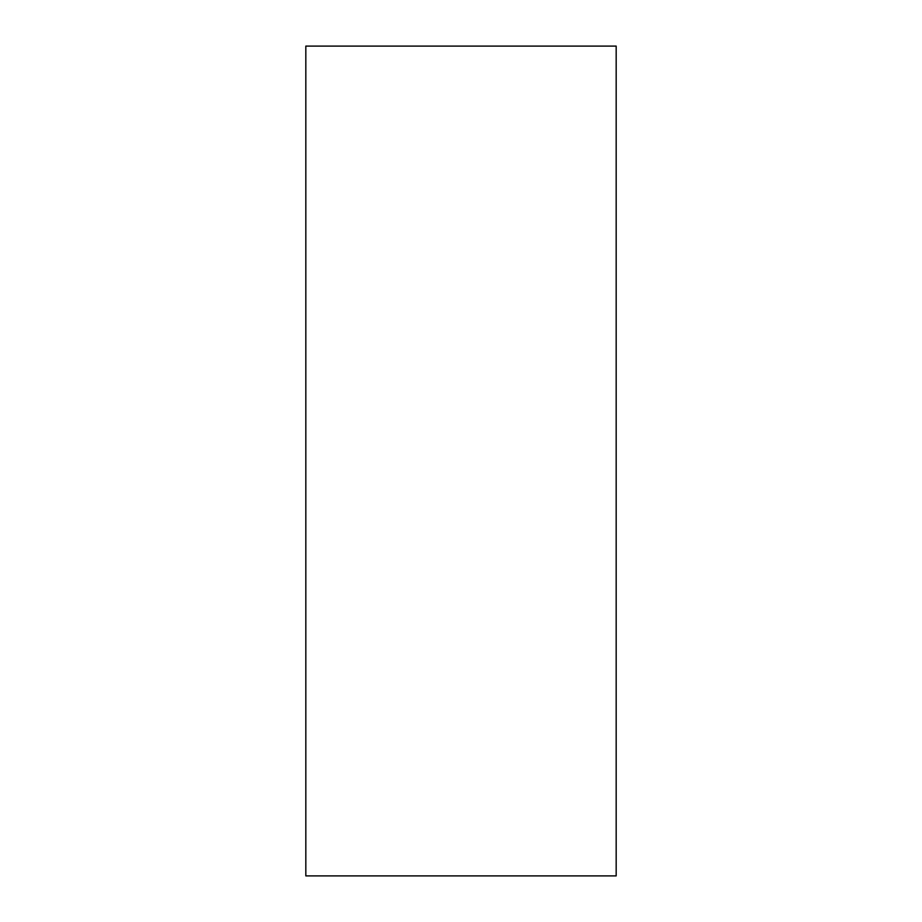 <?xml version="1.0" encoding="UTF-8"?>
<svg xmlns="http://www.w3.org/2000/svg" width="922" height="922" viewBox="0 0 922 922"><rect width="100%" height="100%" fill="white"/><g stroke="black" fill="none" stroke-linecap="round" stroke-linejoin="round"><path stroke-width="1.38" d="M305.827 46.1L305.827 875.9L616.173 875.9L616.173 46.1L305.827 46.1L616.173 46.1L616.173 875.9L305.827 875.9L305.827 46.1"/></g></svg>
